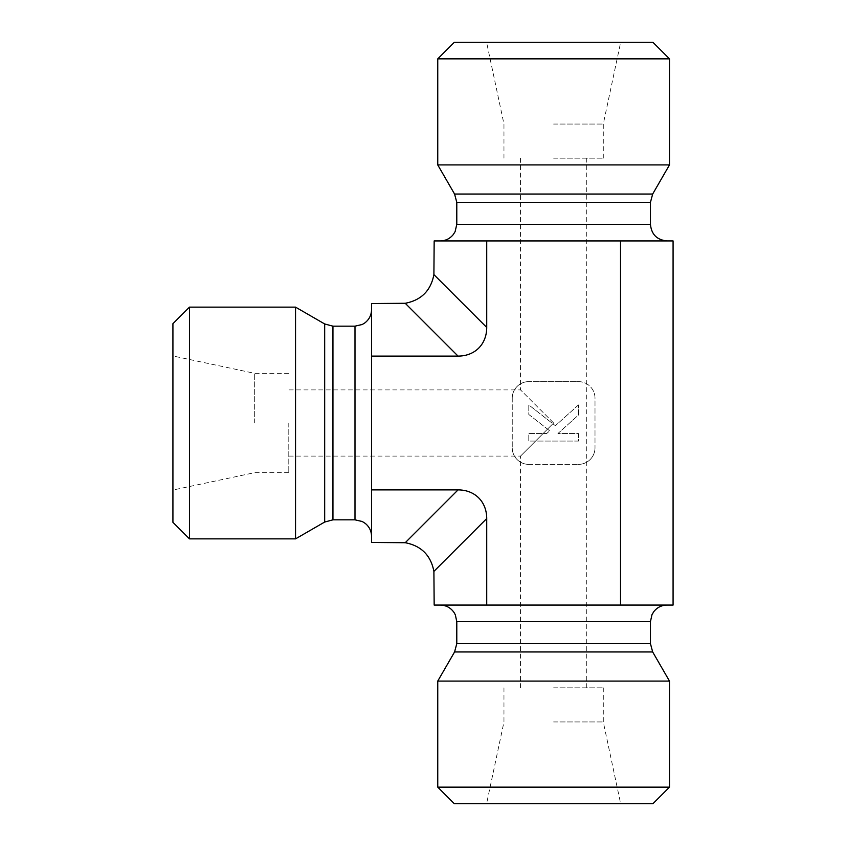 <?xml version="1.0" encoding="UTF-8"?>
<svg xmlns="http://www.w3.org/2000/svg" width="846" height="846" viewBox="0 0 846 846"><rect width="100%" height="100%" fill="white"/><g stroke="black" fill="none" stroke-linecap="round" stroke-linejoin="round"><path stroke-width="0.63" stroke-dasharray="4.23 3.17" d="M553.622 721.934L603.283 721.934L553.622 721.934M553.622 803.7L620.657 803.7L553.622 803.7M553.622 687.83L603.283 687.83L553.622 687.83M288.793 423L288.793 472.66L288.793 423M553.622 423L520.523 389.9L553.622 423L520.523 456.1L553.622 423M437.752 787.15L669.493 787.15M652.932 803.7L454.313 803.7M437.752 681.083L669.493 681.083M553.622 605.07L667.008 605.07L553.622 605.07M486.725 605.07L434.167 605.07L433.903 571.388C430.826 555.357 421.266 545.797 405.234 542.72L458.056 489.897A42.734 33.1 -45 0 1 486.725 518.566L486.725 605.07L620.52 605.07L620.52 240.93L673.078 240.93L673.078 605.07L620.52 605.07M254.688 423L254.688 373.34L254.688 423M172.922 522.31L172.922 323.69M553.622 158.17L603.283 158.17L553.622 158.17M189.472 307.13L189.472 538.87M295.54 307.13L295.54 538.87M371.553 423L371.553 536.385L371.553 423M405.234 542.72L371.553 542.455L371.553 303.545L405.234 303.28C421.266 300.203 430.826 290.643 433.903 274.612L434.167 240.93L620.52 240.93M371.553 489.897L458.056 489.897M553.622 124.066L603.283 124.066L553.622 124.066M553.622 42.3L620.657 42.3L553.622 42.3M669.493 58.85L437.752 58.85M454.313 42.3L652.932 42.3M669.493 164.917L437.752 164.917M667.008 240.93L440.237 240.93L667.008 240.93M371.553 356.103L458.056 356.103A42.734 33.1 45 0 0 486.725 327.434L486.725 240.93M578.453 404.938L555.378 425.718L528.792 404.938L528.792 414.477L549.71 430.826L546.685 433.543L528.792 433.543L528.792 441.062L578.453 441.062L578.453 433.543L557.916 433.543L578.453 415.058L578.453 404.938L555.378 425.718L528.792 404.938L528.792 414.477L549.71 430.826L546.685 433.543L528.792 433.543L528.792 441.062L578.453 441.062L578.453 433.543L557.916 433.543L578.453 415.058L578.453 404.938M578.453 381.62A16.55 16.55 0 0 1 595.002 398.17L595.002 447.83L595.002 398.17A16.55 16.55 0 0 0 578.453 381.62L528.792 381.62L578.453 381.62M512.242 398.17A16.55 16.55 0 0 1 528.792 381.62A16.55 16.55 0 0 0 512.242 398.17L512.242 447.83L512.242 398.17M528.792 464.38A16.55 16.55 0 0 1 512.242 447.83A16.55 16.55 0 0 0 528.792 464.38L578.453 464.38L528.792 464.38M595.002 447.83A16.55 16.55 0 0 1 578.453 464.38A16.55 16.55 0 0 0 595.002 447.83M454.577 651.949L652.668 651.949M456.787 643.679L650.458 643.679M456.787 621.63L650.458 621.63M324.674 323.955L324.674 522.045M332.943 326.165L332.943 519.835M354.992 326.165L354.992 519.835M456.787 224.37L650.458 224.37M456.787 202.321L650.458 202.321M454.577 194.051L652.668 194.051M486.725 327.434L433.903 274.612M486.725 518.566L433.903 571.388M458.056 356.103L405.234 303.28M503.962 687.83L503.962 721.934L486.587 803.7M603.283 687.83L603.283 721.934L620.657 803.7M520.523 158.17L520.523 389.9L288.793 389.9M520.523 687.83L520.523 456.1L288.793 456.1M288.793 373.34L254.688 373.34L172.922 355.965M288.793 472.66L254.688 472.66L172.922 490.035M586.722 687.83L586.722 158.17M603.283 158.17L603.283 124.066L620.657 42.3M503.962 158.17L503.962 124.066L486.587 42.3"/><path stroke-width="1.27" d="M553.622 787.15L437.752 787.15L437.752 681.083L669.493 681.083L669.493 787.15L553.622 787.15M437.752 787.15L454.313 803.7L652.932 803.7L669.493 787.15M458.056 356.103L371.553 356.103L371.553 489.897L458.056 489.897L405.234 542.72C421.266 545.797 430.826 555.357 433.903 571.388L434.167 605.07L673.078 605.07L673.078 240.93L434.167 240.93L433.903 274.612C430.826 290.643 421.266 300.203 405.234 303.28L458.056 356.103A42.734 33.1 45 0 0 486.725 327.434L486.725 240.93M620.52 605.07L620.52 240.93M433.903 571.388L486.725 518.566A42.734 33.1 -45 0 0 458.056 489.897M486.725 518.566L486.725 605.07M189.472 538.87L189.472 307.13L295.54 307.13L295.54 538.87L189.472 538.87L172.922 522.31L172.922 323.69L189.472 307.13M371.553 489.897L371.553 542.455L405.234 542.72M405.234 303.28L371.553 303.545L371.553 356.103M553.622 58.85L669.493 58.85L669.493 164.917L437.752 164.917L437.752 58.85L553.622 58.85M669.493 58.85L652.932 42.3L454.313 42.3L437.752 58.85M667.008 240.93C656.951 239.947 651.431 234.427 650.458 224.37L456.787 224.37L455.106 231.656L453.234 234.617C449.871 238.709 445.535 240.814 440.237 240.93M669.493 164.917L652.668 194.051L650.458 202.321L650.458 224.37M650.458 643.679L456.787 643.679L456.787 621.63L650.458 621.63L650.458 643.679L652.668 651.949L454.577 651.949L437.752 681.083M332.943 519.835L332.943 326.165L354.992 326.165L354.992 519.835L332.943 519.835L324.674 522.045L324.674 323.955L295.54 307.13M650.458 202.321L456.787 202.321L456.787 224.37M652.668 194.051L454.577 194.051L456.787 202.321M486.725 327.434L433.903 274.612M652.668 651.949L669.493 681.083M456.787 643.679L454.577 651.949M650.458 621.63L651.97 614.693L653.768 611.69C657.141 607.407 661.551 605.207 667.008 605.07M456.787 621.63L455.328 614.809L454.069 612.536C450.717 607.724 446.106 605.239 440.237 605.07M324.674 522.045L295.54 538.87M332.943 326.165L324.674 323.955M354.992 519.835L362.278 521.517L365.239 523.388C369.332 526.751 371.436 531.087 371.553 536.385M354.992 326.165L362.278 324.483L364.827 322.929C369.173 319.555 371.415 315.114 371.553 309.615M454.577 194.051L437.752 164.917"/></g></svg>
